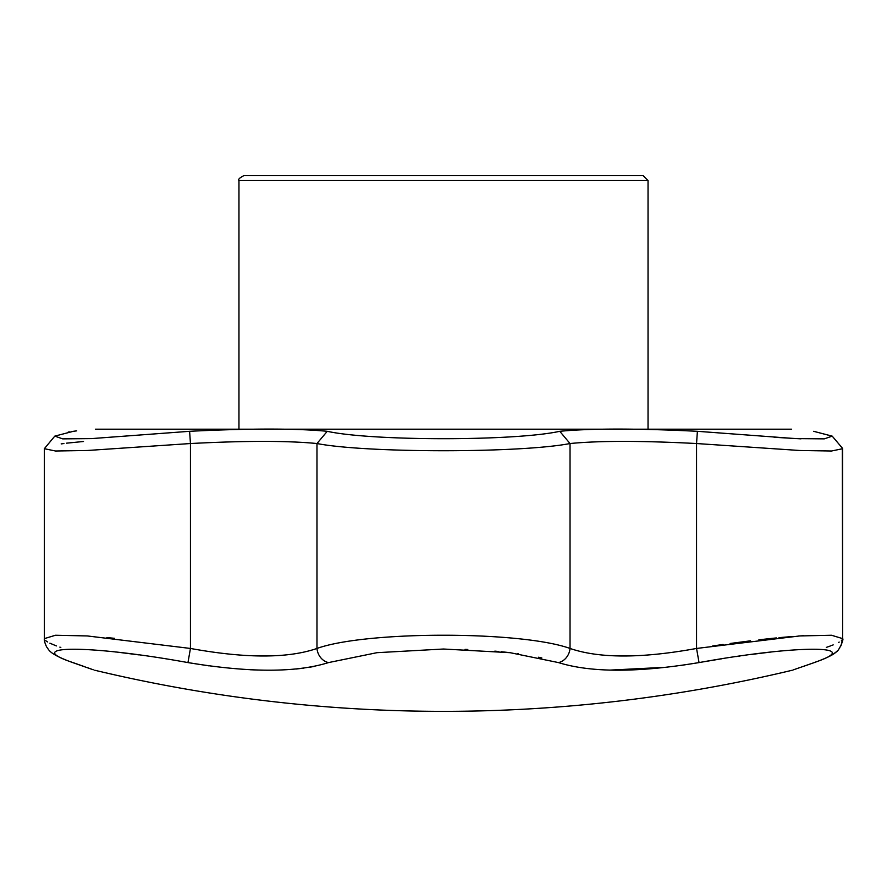 <?xml version="1.0" encoding="UTF-8"?>
<svg xmlns="http://www.w3.org/2000/svg" width="887" height="887" viewBox="0 0 887 887"><rect width="100%" height="100%" fill="white"/><g stroke="black" fill="none" stroke-linecap="round" stroke-linejoin="round"><path stroke-width="1.33" d="M648.042 428.887L648.042 180.527L238.958 180.527C237.904 179.507 239.523 177.877 243.836 175.648L643.164 175.648L648.042 180.527M532.588 175.648L354.412 175.648M791.647 429.197L95.352 429.197M76.714 430.86L73.355 431.304C102.537 428.332 102.537 428.332 73.355 431.304L54.794 436.127L62.711 438.865L91.527 438.599L189.607 431.304C250.079 428.332 295.948 428.332 327.248 431.304C371.708 441.161 515.269 441.172 559.752 431.304C591.041 428.332 636.91 428.332 697.393 431.304L795.417 438.588L824.278 438.865L832.206 436.138L813.645 431.304C784.463 428.332 784.463 428.332 813.645 431.304L832.261 436.193M800.95 438.843L774.107 437.269M68.21 432.08L69.397 431.88M679.497 665.66L699.045 662.589C637.853 672.734 590.997 672.734 558.488 662.589L510.169 652.699L443.5 649.018L376.942 652.688L328.512 662.589C296.18 672.734 249.336 672.734 187.955 662.589L208.7 665.827M250.289 669.752L258.272 670.062M260.379 670.117L262.319 670.162M295.925 669.042L303.864 668.133M310.217 667.157L314.974 666.259M465.021 649.384L467.815 649.484M494.824 651.136L498.705 651.49M501.255 651.734L508.439 652.499M517.498 653.641L518.518 653.774M538.553 657.223L539.108 657.345M539.207 657.356L541.802 657.932M609.635 670.117L667.423 667.201M793.189 669.907L815.275 662.234A14.613 12.462 -109.4 0 1 814.033 662.589C785.172 672.734 785.172 672.734 814.033 662.589C867.264 644.816 796.936 644.76 699.045 662.589L700.442 662.345M701.395 662.168L721.996 658.742M736.376 656.546L740.035 656.014M742.818 655.615L744.182 655.426M750.657 654.528L771.169 652.012M777.566 651.324L779.241 651.158M779.629 651.113L780.682 651.014M798.954 667.889L798.311 668.111M842.351 448.112L842.65 448.7L831.529 451.006L799.786 450.496L696.55 443.533C641.379 440.684 599.202 440.684 570.031 443.533C520.669 453.135 366.409 453.135 316.969 443.533C287.809 440.684 245.632 440.684 190.45 443.533L87.259 450.496L55.515 451.006L44.35 448.7L44.35 638.629L55.504 635.247L87.325 635.946L190.45 648.452L187.955 662.589C90.407 644.816 19.603 644.76 72.967 662.589C101.828 672.734 101.828 672.734 72.967 662.589A14.613 12.462 109.4 0 1 71.725 662.234L93.268 669.796M92.924 669.674L87.514 667.7M84.653 666.691L72.967 662.589M101.85 650.592L107.327 651.113M107.881 651.169L108.946 651.28M115.033 651.923L115.742 652M120.322 652.522L138.583 654.839M328.512 662.589A14.613 12.462 -109.4 0 1 316.969 648.452C366.143 630.79 521.079 630.845 570.031 648.452A14.613 12.462 109.4 0 1 558.488 662.589M63.919 443.533L61.17 443.91M114.567 638.33L106.85 637.565M45.736 640.702L47.543 641.933M49.905 643.186L54.927 645.326M55.559 645.57L56.469 645.913M59.861 647.122L60.826 647.443M826.34 647.388L827.017 647.155M827.161 647.111L830.709 645.847M831.662 645.492L833.181 644.893M838.525 642.454L839.191 642.088M841.43 640.558L842.151 639.815M803.5 635.702L799.054 635.99M799.043 635.99L798.267 636.046M792.801 636.456L778.974 637.675M776.391 637.93L770.459 638.54M769.395 638.651L758.862 639.826M750.513 640.824L730.112 643.485M723.105 644.461L712.682 645.969M559.752 431.304L570.031 443.533L570.031 648.452C599.302 658.498 641.467 658.498 696.55 648.452L699.045 662.589M697.393 431.304L696.55 443.533L696.55 648.452L799.708 635.946L831.518 635.247L842.65 638.629L840.998 645.758M189.607 431.304L190.45 443.533L190.45 648.452C245.699 658.498 287.876 658.498 316.969 648.452L316.969 443.533L327.248 431.304M91.926 669.33L71.725 662.234C48.02 653.519 49.24 649.772 46.656 646.989C44.805 642.986 44.028 640.192 44.35 638.629L44.35 448.7L54.794 436.138M83.5 441.493L66.569 443.167M804.065 666.17L815.275 662.234C826.95 657.91 833.835 654.539 835.931 652.111C838.304 652.244 844.258 639.05 842.65 638.629L842.34 448.101M238.958 428.887L238.958 180.527M94.709 670.228A1499.684 1499.684 0 0 0 792.291 670.228M829.112 656.502L832.006 654.883M833.558 653.896L835.798 652.222M835.942 652.1L837.006 651.147M838.814 649.195L839.801 647.854M842.439 448.223L832.206 436.138L842.439 448.234M842.65 448.7L842.65 638.629"/></g></svg>
